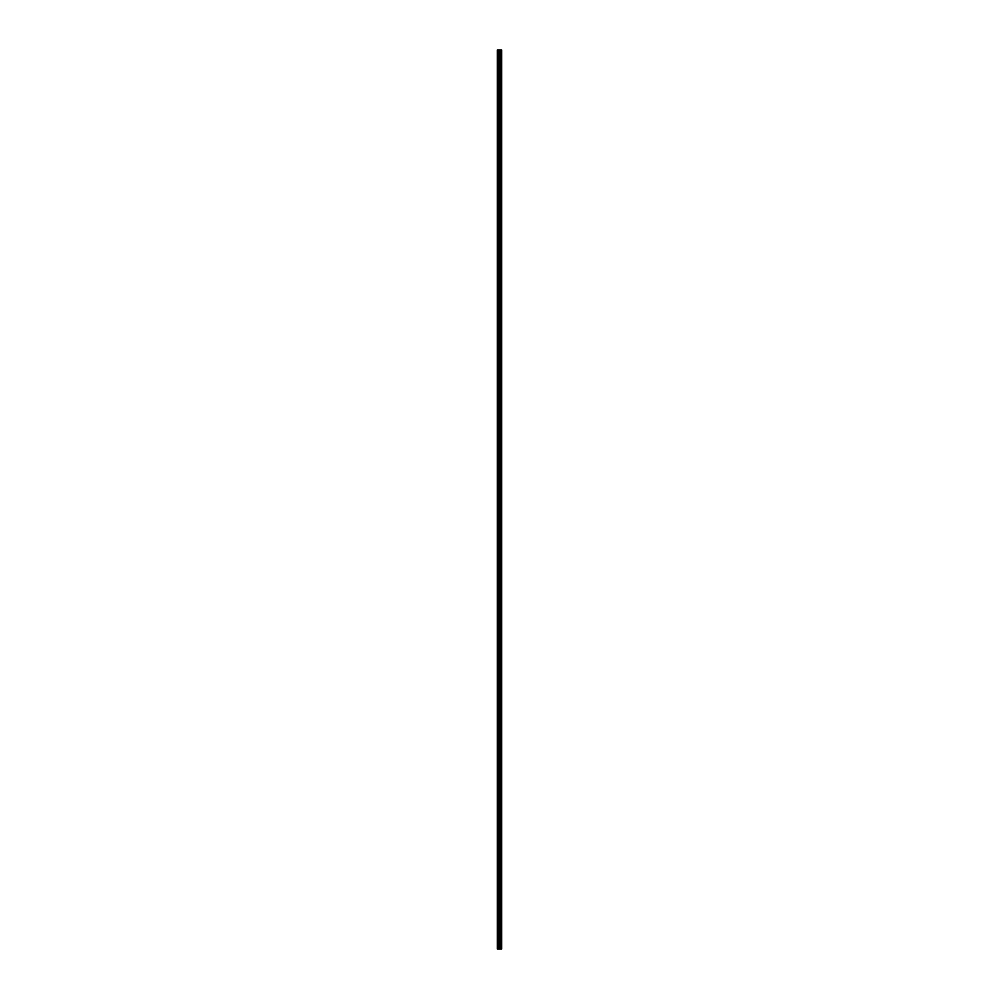 <?xml version="1.0" encoding="UTF-8"?>
<svg xmlns="http://www.w3.org/2000/svg" width="999" height="999" viewBox="0 0 999 999"><rect width="100%" height="100%" fill="white"/><g stroke="black" fill="none" stroke-linecap="round" stroke-linejoin="round"><path stroke-width="1.5" d="M499.238 949.05L501.685 949.05L501.685 49.95L497.315 49.95L497.315 949.05L499.238 949.05L499.238 49.95M500.012 949.05L500.012 49.95M499.95 949.05L499.95 49.95M497.614 949.05L497.614 49.95M501.648 949.05L501.648 49.95M501.436 949.05L501.436 49.95M501.361 949.05L501.361 49.95M500.949 949.05L500.949 49.95M500.824 949.05L500.824 49.95M500.549 949.05L500.549 49.95M500.437 949.05L500.437 49.95M499.837 949.05L499.837 49.95M499.662 949.05L499.662 49.95M499.413 949.05L499.413 49.95M498.676 949.05L498.676 49.95M498.326 949.05L498.326 49.95"/></g></svg>
